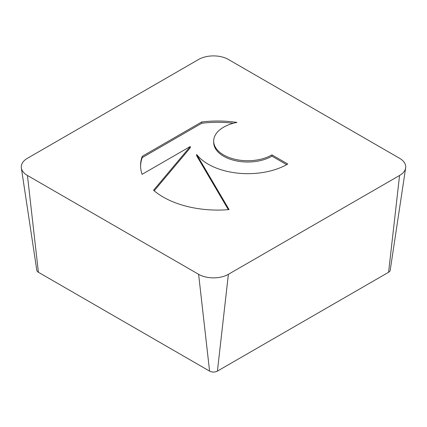 <?xml version="1.0" encoding="UTF-8"?>
<svg xmlns="http://www.w3.org/2000/svg" width="427" height="427" viewBox="0 0 427 427"><rect width="100%" height="100%" fill="white"/><g stroke="black" fill="none" stroke-linecap="round" stroke-linejoin="round"><path stroke-width="0.64" d="M201.704 121.978A77.143 44.536 180 0 1 236.964 122.421A34.048 19.658 0 0 0 213.676 141.07A34.048 19.658 0 0 0 258.484 159.719A34.048 19.658 0 0 0 271.951 154.884L287.782 164.021A56.033 32.351 180 0 1 196.639 154.451L229.075 209.598A77.143 44.536 180 0 1 153.555 190.271L190.277 146.509L142.084 174.328A77.143 44.536 180 0 1 140.574 165.548A77.143 44.536 180 0 1 142.25 156.303L201.704 121.978L201.704 123.27L142.25 157.595A77.143 44.536 0 0 0 140.579 166.194M286.661 164.662L271.951 156.17A34.048 19.658 180 0 1 258.484 161.011A34.048 19.658 180 0 1 213.676 142.362L213.676 141.07M271.951 154.884L271.951 156.17M233.414 123.232A77.143 44.536 0 0 0 201.704 123.27M142.25 156.303L142.25 157.595M190.277 146.509L190.277 147.795L154.184 190.81M228.349 209.657L196.639 155.743L196.639 154.451M21.35 167.939L36.802 270.286A5.54 3.202 0 0 0 38.403 272.271L209.582 371.1A5.54 3.202 0 0 0 217.418 371.1L388.597 272.271A5.54 3.202 0 0 0 390.198 270.286L405.65 167.939A21.051 12.153 0 0 0 399.565 158.289L228.386 59.46A21.051 12.153 0 0 0 198.614 59.46L27.435 158.289A21.051 12.153 0 0 0 21.35 167.939A21.051 12.153 0 0 0 27.435 175.476L198.614 274.305A21.051 12.153 0 0 0 228.386 274.305L399.565 175.476A21.051 12.153 0 0 0 405.65 167.939M27.435 175.476L38.403 272.271M198.614 274.305L209.582 371.1M228.386 274.305L217.418 371.1M399.565 175.476L388.597 272.271"/></g></svg>
